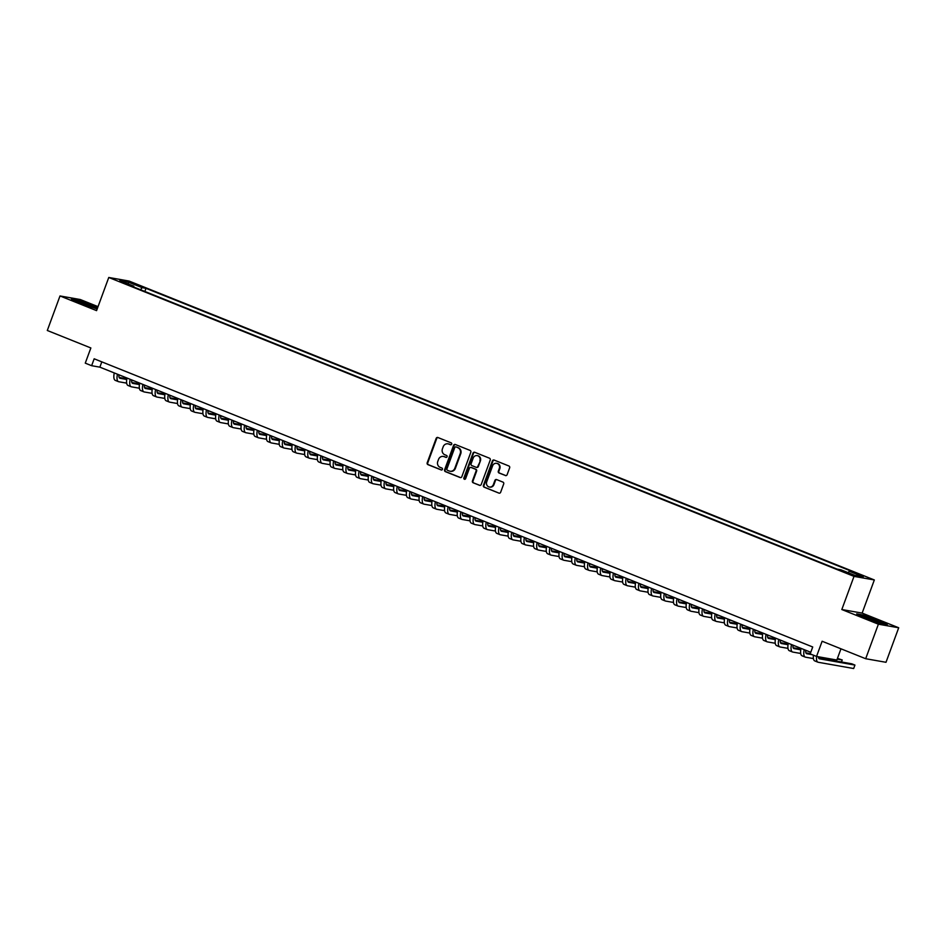 <?xml version="1.0" encoding="UTF-8"?>
<svg xmlns="http://www.w3.org/2000/svg" width="946" height="946" viewBox="0 0 946 946"><rect width="100%" height="100%" fill="white"/><g stroke="black" fill="none" stroke-linecap="round" stroke-linejoin="round"><path stroke-width="1.42" d="M451.703 444.135A1.017 0.934 -80 0 0 451.183 442.846L437.915 437.525A1.443 1.336 -80 0 0 436.177 438.376L427.19 462.783A1.443 1.336 -80 0 0 427.947 464.64L441.203 469.949A1.017 0.934 -80 0 0 442.432 469.358A1.017 0.934 -80 0 0 441.9 468.057L440.186 467.371A4.635 4.292 -80 0 1 437.785 461.423L438.542 459.389A4.635 4.292 -80 0 1 444.123 456.658L445.85 457.344A1.017 0.934 -80 0 0 447.068 456.752A1.017 0.934 -80 0 0 446.547 455.452L444.833 454.766A4.635 4.292 -80 0 1 442.432 448.818L443.177 446.784A4.635 4.292 -80 0 1 448.771 444.052L450.485 444.738A1.017 0.934 -80 0 0 451.703 444.135M862.787 575.641L856.603 573.702L862.787 575.641M505.365 475.542A1.443 1.336 -80 0 0 507.115 474.691L509.634 467.844A1.443 1.336 -80 0 0 508.889 465.988L494.155 460.075A1.443 1.336 -80 0 0 492.405 460.927L483.43 485.333A1.443 1.336 -80 0 0 484.175 487.19L498.909 493.103A1.443 1.336 -80 0 0 500.659 492.239L503.698 483.974A1.443 1.336 -80 0 0 502.953 482.117L496.65 479.587A1.443 1.336 -80 0 0 494.9 480.45L493.386 484.541A3.879 3.583 -80 0 1 489.378 487.024A3.879 3.583 -80 0 1 486.717 481.869L492.618 465.799A3.879 3.583 -80 0 1 496.638 463.327A3.879 3.583 -80 0 1 499.299 468.483L498.317 471.155A1.443 1.336 -80 0 0 499.062 473.012L505.874 475.637M98.029 306.646L80.315 299.539L60 295.956L47.3 330.485L90.863 347.962L85.27 363.146L91.632 365.7L94.162 358.794L812.72 646.981L810.178 653.887L816.54 656.441L836.843 660.024L840.97 648.814M878.385 624.194L898.7 627.766L862.137 613.103L841.822 609.531L878.385 624.194L865.685 658.723L822.121 641.246L816.54 656.441M841.822 609.531L854.013 576.374L108.766 277.474L129.082 281.057L874.329 579.957L854.013 576.374M60 295.956L96.563 310.631L108.766 277.474M470.812 452.271A1.443 1.336 -80 0 0 470.067 450.414L455.333 444.502A1.443 1.336 -80 0 0 453.583 445.365L444.608 469.76A1.443 1.336 -80 0 0 445.353 471.616L460.087 477.529A1.443 1.336 -80 0 0 461.837 476.678L470.812 452.271M474.75 452.294L489.472 458.195A1.443 1.336 -80 0 1 490.229 460.052L481.242 484.458A1.443 1.336 -80 0 1 479.504 485.31L473.201 482.779A1.443 1.336 -80 0 1 472.444 480.923L476.086 471.037A1.443 1.336 -80 0 0 475.341 469.181L471.155 467.501A1.443 1.336 -80 0 0 469.405 468.353L465.621 478.652A1.017 0.934 -80 0 1 464.569 479.303A1.017 0.934 -80 0 1 463.871 477.955L473 453.146A1.443 1.336 -80 0 1 474.75 452.294A1.443 1.336 -80 0 0 473.544 453.24L473 453.146M898.7 627.766L886 662.295L865.685 658.723M133.019 283.729L141.817 286.733L133.019 283.729M848.113 572.661L849.272 571.254L853.115 571.928L146.015 288.329L142.172 287.655L140.469 289.713M849.272 571.254L863.26 576.859L854.912 575.393L840.923 569.788L837.08 569.102L129.98 285.503L133.824 286.189L119.835 280.572L128.183 282.05L142.172 287.655M862.137 613.103L874.329 579.957M91.632 365.7L99.862 367.154L810.769 652.279M101.813 361.857L99.862 367.154M144.856 291.474L146.015 288.329M133.847 287.064L133.824 286.189M128.419 284.013L128.183 282.05M97.627 307.746L77.477 300L71.364 298.924L80.576 303.299L97.166 308.987M887.336 624.809L878.125 620.434L862.799 614.971L856.674 613.883L865.897 618.27L881.223 623.733L887.336 624.809M450.923 444.797L449.315 444.147A4.635 4.292 -80 0 0 448.25 443.887M443.615 456.492A4.635 4.292 -80 0 1 444.679 456.752L446.287 457.403M437.939 437.525A1.443 1.336 -80 0 0 436.721 438.471L427.746 462.878A1.443 1.336 -80 0 0 428.491 464.734L441.652 470.008M455.357 444.514A1.443 1.336 -80 0 0 454.139 445.46L445.152 469.855A1.443 1.336 -80 0 0 445.909 471.711L460.619 477.612M456.007 446.95A1.017 0.934 -80 0 0 454.79 447.553L446.902 468.968A1.017 0.934 -80 0 0 447.434 470.268L449.244 471.002A4.635 4.292 -80 0 0 454.825 468.258L460.217 453.619A4.635 4.292 -80 0 0 457.817 447.683L456.551 447.056A1.017 0.934 -80 0 0 456.209 446.985M450.308 471.262A4.635 4.292 -80 0 0 455.381 468.365L454.825 468.258M456.551 447.056L458.372 447.777A4.635 4.292 -80 0 1 460.761 453.713L455.381 468.365M480.024 485.404L473.201 482.779M471.203 467.501A1.443 1.336 -80 0 1 471.699 467.596L475.885 469.275A1.443 1.336 -80 0 1 476.63 471.132L473 481.029A1.443 1.336 -80 0 0 473.745 482.886M473.544 453.24L464.415 478.049A1.017 0.934 -80 0 0 464.853 479.303M479.87 460.761A3.879 3.583 -80 0 0 477.198 455.605A3.879 3.583 -80 0 0 473.189 458.089L471.108 463.741A1.443 1.336 -80 0 0 471.853 465.598L476.039 467.277A1.443 1.336 -80 0 0 477.777 466.425L480.414 460.856A3.879 3.583 -80 0 0 477.47 455.665M476.583 467.371A1.443 1.336 -80 0 0 478.333 466.52L477.777 466.425M480.414 460.856L478.333 466.52M496.91 463.386A3.879 3.583 -80 0 1 499.855 468.577L498.861 471.25A1.443 1.336 -80 0 0 499.618 473.106L505.897 475.625M489.661 487.06A3.879 3.583 -80 0 0 493.942 484.636L493.386 484.541M496.674 479.598A1.443 1.336 -80 0 0 495.444 480.544L493.942 484.636M494.179 460.087A1.443 1.336 -80 0 0 492.961 461.033L483.985 485.428A1.443 1.336 -80 0 0 484.73 487.285L498.909 493.103M118.924 374.805A7.379 2.732 111.9 0 0 119.87 378.234A7.379 2.732 111.9 0 0 120.083 378.294L126.729 379.464M131.612 380.327L133.563 380.67M119.149 377.419L126.847 378.767M126.646 383.13L118.806 381.746A11.068 4.103 -68.1 0 1 118.498 381.664A11.068 4.103 -68.1 0 1 117.458 374.214M115.637 380.469A11.068 4.103 -68.1 0 1 115.317 380.387A11.068 4.103 -68.1 0 1 114.277 372.937M90.166 305.286A9.59 0.686 20.2 0 0 77.631 301.455A9.59 0.686 20.2 0 0 83.023 304.033A9.59 0.686 20.2 0 0 95.487 308.029A9.59 0.686 20.2 0 0 90.166 305.286M72.629 299.527L77.667 300.414L97.509 308.077M866.536 617.064A9.59 0.686 20.2 0 0 862.953 616.425A9.59 0.686 20.2 0 0 868.274 618.968A9.59 0.686 20.2 0 0 877.285 622.184A9.59 0.686 20.2 0 0 880.809 622.988A9.59 0.686 20.2 0 0 876.552 620.694A9.59 0.686 20.2 0 0 866.536 617.064M857.951 614.498L862.977 615.385L877.841 620.671L886.071 624.585M131.648 379.902A7.379 2.732 111.9 0 0 132.594 383.331A7.379 2.732 111.9 0 0 132.795 383.39L139.452 384.561M144.336 385.424L146.275 385.767M131.861 382.515L139.559 383.875M139.369 388.227L131.529 386.843A11.068 4.103 -68.1 0 1 131.222 386.76A11.068 4.103 -68.1 0 1 130.17 379.311M128.349 385.566A11.068 4.103 -68.1 0 1 128.041 385.483A11.068 4.103 -68.1 0 1 127.001 378.033M144.36 384.998A7.379 2.732 111.9 0 0 145.306 388.439A7.379 2.732 111.9 0 0 145.518 388.499L152.164 389.669M157.048 390.532L158.999 390.875M144.584 387.612L152.282 388.972M152.081 393.335L144.241 391.951A11.068 4.103 -68.1 0 1 143.934 391.857A11.068 4.103 -68.1 0 1 142.893 384.407M141.072 390.674A11.068 4.103 -68.1 0 1 140.753 390.58A11.068 4.103 -68.1 0 1 139.712 383.142M157.083 390.107A7.379 2.732 111.9 0 0 158.029 393.536A7.379 2.732 111.9 0 0 158.23 393.595L164.888 394.766M169.772 395.629L171.711 395.972M157.296 392.72L164.994 394.068M164.805 398.432L156.965 397.048A11.068 4.103 -68.1 0 1 156.658 396.965A11.068 4.103 -68.1 0 1 155.605 389.516M153.784 395.771A11.068 4.103 -68.1 0 1 153.477 395.688A11.068 4.103 -68.1 0 1 152.436 388.238M169.795 395.203A7.379 2.732 111.9 0 0 170.741 398.633A7.379 2.732 111.9 0 0 170.954 398.692L177.6 399.862M182.483 400.726L184.435 401.069M170.02 397.817L177.718 399.177M177.517 403.528L169.677 402.145A11.068 4.103 -68.1 0 1 169.369 402.062A11.068 4.103 -68.1 0 1 168.329 394.612M166.496 400.868A11.068 4.103 -68.1 0 1 166.189 400.785A11.068 4.103 -68.1 0 1 165.148 393.335M182.519 400.3A7.379 2.732 111.9 0 0 183.465 403.741A7.379 2.732 111.9 0 0 183.666 403.8L190.323 404.971M195.207 405.834L197.146 406.177M182.732 402.913L190.43 404.273M190.241 408.637L182.401 407.253A11.068 4.103 -68.1 0 1 182.093 407.158A11.068 4.103 -68.1 0 1 181.041 399.709M179.22 405.976A11.068 4.103 -68.1 0 1 178.912 405.881A11.068 4.103 -68.1 0 1 177.872 398.443M195.231 405.408A7.379 2.732 111.9 0 0 196.177 408.838A7.379 2.732 111.9 0 0 196.39 408.897L203.035 410.067M207.919 410.931L209.87 411.274M195.455 408.022L203.154 409.37M202.952 413.733L195.113 412.35A11.068 4.103 -68.1 0 1 194.805 412.267A11.068 4.103 -68.1 0 1 193.764 404.817M191.932 411.072A11.068 4.103 -68.1 0 1 191.624 410.99A11.068 4.103 -68.1 0 1 190.584 403.54M207.954 410.505A7.379 2.732 111.9 0 0 208.9 413.934A7.379 2.732 111.9 0 0 209.101 413.993L215.759 415.176M220.643 416.027L222.582 416.37M208.167 413.118L215.865 414.478M215.676 418.83L207.836 417.446A11.068 4.103 -68.1 0 1 207.529 417.363A11.068 4.103 -68.1 0 1 206.476 409.914M204.655 416.181A11.068 4.103 -68.1 0 1 204.348 416.086A11.068 4.103 -68.1 0 1 203.295 408.637M220.666 415.601A7.379 2.732 111.9 0 0 221.612 419.043A7.379 2.732 111.9 0 0 221.825 419.102L228.471 420.272M233.355 421.136L235.306 421.478M220.891 418.215L228.589 419.575M228.388 423.938L220.548 422.555A11.068 4.103 -68.1 0 1 220.241 422.46A11.068 4.103 -68.1 0 1 219.2 415.01M217.367 421.277A11.068 4.103 -68.1 0 1 217.06 421.183A11.068 4.103 -68.1 0 1 216.019 413.745M233.39 420.71A7.379 2.732 111.9 0 0 234.336 424.139A7.379 2.732 111.9 0 0 234.537 424.198L241.195 425.369M246.078 426.232L248.018 426.575M233.603 423.323L241.301 424.683M241.112 429.035L233.272 427.651A11.068 4.103 -68.1 0 1 232.964 427.568A11.068 4.103 -68.1 0 1 231.912 420.119M230.091 426.374A11.068 4.103 -68.1 0 1 229.783 426.291A11.068 4.103 -68.1 0 1 228.731 418.841M246.102 425.806A7.379 2.732 111.9 0 0 247.048 429.236A7.379 2.732 111.9 0 0 247.261 429.295L253.906 430.477M258.79 431.329L260.741 431.672M246.327 428.42L254.025 429.78M253.824 434.131L245.984 432.748A11.068 4.103 -68.1 0 1 245.676 432.665A11.068 4.103 -68.1 0 1 244.636 425.215M242.803 431.482A11.068 4.103 -68.1 0 1 242.495 431.388A11.068 4.103 -68.1 0 1 241.455 423.938M258.826 430.903A7.379 2.732 111.9 0 0 259.772 434.344A7.379 2.732 111.9 0 0 259.973 434.403L266.63 435.574M271.514 436.437L273.453 436.78M259.038 433.516L266.737 434.876M266.547 439.24L258.707 437.856A11.068 4.103 -68.1 0 1 258.4 437.762A11.068 4.103 -68.1 0 1 257.347 430.324M255.526 436.579A11.068 4.103 -68.1 0 1 255.219 436.496A11.068 4.103 -68.1 0 1 254.167 429.046M271.537 436.011A7.379 2.732 111.9 0 0 272.483 439.441A7.379 2.732 111.9 0 0 272.696 439.5L279.342 440.67M284.226 441.534L286.177 441.877M271.762 438.625L279.46 439.985M279.259 444.336L271.419 442.953A11.068 4.103 -68.1 0 1 271.112 442.87A11.068 4.103 -68.1 0 1 270.071 435.42M268.238 441.676A11.068 4.103 -68.1 0 1 267.931 441.593A11.068 4.103 -68.1 0 1 266.89 434.143M284.261 441.108A7.379 2.732 111.9 0 0 285.207 444.549A7.379 2.732 111.9 0 0 285.408 444.596L292.066 445.779M296.938 446.63L298.889 446.973M284.474 443.721L292.172 445.081M291.983 449.433L284.143 448.049A11.068 4.103 -68.1 0 1 283.835 447.966A11.068 4.103 -68.1 0 1 282.783 440.517M280.962 446.784A11.068 4.103 -68.1 0 1 280.655 446.689A11.068 4.103 -68.1 0 1 279.602 439.24M296.973 446.205A7.379 2.732 111.9 0 0 297.919 449.646A7.379 2.732 111.9 0 0 298.132 449.705L304.778 450.875M309.661 451.739L311.612 452.082M297.198 448.818L304.896 450.178M304.695 454.541L296.855 453.158A11.068 4.103 -68.1 0 1 296.547 453.063A11.068 4.103 -68.1 0 1 295.507 445.625M293.674 451.881A11.068 4.103 -68.1 0 1 293.366 451.798A11.068 4.103 -68.1 0 1 292.326 444.348M309.697 451.313A7.379 2.732 111.9 0 0 310.643 454.742A7.379 2.732 111.9 0 0 310.844 454.801L317.501 455.972M322.373 456.835L324.324 457.178M309.91 453.926L317.608 455.286M317.418 459.638L309.579 458.254A11.068 4.103 -68.1 0 1 309.271 458.171A11.068 4.103 -68.1 0 1 308.219 450.722M306.398 456.977A11.068 4.103 -68.1 0 1 306.09 456.894A11.068 4.103 -68.1 0 1 305.038 449.445M322.409 456.41A7.379 2.732 111.9 0 0 323.355 459.851A7.379 2.732 111.9 0 0 323.567 459.91L330.213 461.08M335.097 461.932L337.048 462.287M322.633 459.023L330.331 460.383M330.13 464.734L322.29 463.363A11.068 4.103 -68.1 0 1 321.983 463.268A11.068 4.103 -68.1 0 1 320.942 455.818M319.109 462.086A11.068 4.103 -68.1 0 1 318.802 461.991A11.068 4.103 -68.1 0 1 317.761 454.541M335.132 461.518A7.379 2.732 111.9 0 0 336.078 464.947A7.379 2.732 111.9 0 0 336.279 465.006L342.925 466.177M347.809 467.04L349.76 467.383M335.345 464.131L343.043 465.479M342.854 469.843L335.014 468.459A11.068 4.103 -68.1 0 1 334.707 468.365A11.068 4.103 -68.1 0 1 333.654 460.927M331.833 467.182A11.068 4.103 -68.1 0 1 331.526 467.099A11.068 4.103 -68.1 0 1 330.473 459.65M347.844 466.615A7.379 2.732 111.9 0 0 348.79 470.044A7.379 2.732 111.9 0 0 349.003 470.103L355.649 471.274M360.532 472.137L362.484 472.48M348.069 469.228L355.767 470.588M355.566 474.939L347.726 473.556A11.068 4.103 -68.1 0 1 347.419 473.473A11.068 4.103 -68.1 0 1 346.378 466.023M344.545 472.279A11.068 4.103 -68.1 0 1 344.238 472.196A11.068 4.103 -68.1 0 1 343.197 464.746M360.568 471.711A7.379 2.732 111.9 0 0 361.514 475.152A7.379 2.732 111.9 0 0 361.715 475.211L368.361 476.382M373.244 477.233L375.195 477.588M360.781 474.324L368.479 475.684M368.29 480.036L360.45 478.664A11.068 4.103 -68.1 0 1 360.142 478.57A11.068 4.103 -68.1 0 1 359.09 471.12M357.269 477.387A11.068 4.103 -68.1 0 1 356.961 477.292A11.068 4.103 -68.1 0 1 355.909 469.843M373.28 476.819A7.379 2.732 111.9 0 0 374.226 480.249A7.379 2.732 111.9 0 0 374.439 480.308L381.084 481.479M385.968 482.342L387.919 482.685M373.504 479.433L381.203 480.781M381.002 485.144L373.162 483.761A11.068 4.103 -68.1 0 1 372.854 483.666A11.068 4.103 -68.1 0 1 371.813 476.228M369.981 482.484A11.068 4.103 -68.1 0 1 369.673 482.401A11.068 4.103 -68.1 0 1 368.633 474.951M386.003 481.916A7.379 2.732 111.9 0 0 386.949 485.345A7.379 2.732 111.9 0 0 387.151 485.404L393.796 486.575M398.68 487.438L400.631 487.781M386.216 484.529L393.914 485.889M393.725 490.241L385.885 488.857A11.068 4.103 -68.1 0 1 385.578 488.775A11.068 4.103 -68.1 0 1 384.525 481.325M382.704 487.58A11.068 4.103 -68.1 0 1 382.397 487.497A11.068 4.103 -68.1 0 1 381.344 480.048M398.715 487.013A7.379 2.732 111.9 0 0 399.661 490.454A7.379 2.732 111.9 0 0 399.874 490.513L406.52 491.684M411.404 492.547L413.355 492.89M398.94 489.626L406.638 490.986M406.437 495.337L398.597 493.966A11.068 4.103 -68.1 0 1 398.29 493.871A11.068 4.103 -68.1 0 1 397.249 486.421M395.416 492.689A11.068 4.103 -68.1 0 1 395.109 492.594A11.068 4.103 -68.1 0 1 394.068 485.144M411.439 492.121A7.379 2.732 111.9 0 0 412.385 495.55A7.379 2.732 111.9 0 0 412.586 495.609L419.232 496.78M424.115 497.643L426.067 497.986M411.652 494.734L419.35 496.082M419.161 500.446L411.321 499.062A11.068 4.103 -68.1 0 1 411.013 498.98A11.068 4.103 -68.1 0 1 409.961 491.53M408.14 497.785A11.068 4.103 -68.1 0 1 407.832 497.702A11.068 4.103 -68.1 0 1 406.78 490.253M424.151 497.218A7.379 2.732 111.9 0 0 425.097 500.647A7.379 2.732 111.9 0 0 425.31 500.706L431.955 501.877M436.839 502.74L438.79 503.083M424.376 499.831L432.074 501.191M431.873 505.542L424.033 504.159A11.068 4.103 -68.1 0 1 423.725 504.076A11.068 4.103 -68.1 0 1 422.685 496.626M420.852 502.882A11.068 4.103 -68.1 0 1 420.544 502.799A11.068 4.103 -68.1 0 1 419.504 495.349M436.875 502.314A7.379 2.732 111.9 0 0 437.821 505.755A7.379 2.732 111.9 0 0 438.022 505.814L444.667 506.985M449.551 507.848L451.502 508.191M437.087 504.928L444.786 506.287M444.596 510.651L436.756 509.267A11.068 4.103 -68.1 0 1 436.449 509.173A11.068 4.103 -68.1 0 1 435.397 501.723M433.575 507.99A11.068 4.103 -68.1 0 1 433.268 507.896A11.068 4.103 -68.1 0 1 432.216 500.458M449.587 507.423A7.379 2.732 111.9 0 0 450.533 510.852A7.379 2.732 111.9 0 0 450.745 510.911L457.391 512.082M462.275 512.945L464.226 513.288M449.811 510.036L457.509 511.384M457.308 515.747L449.468 514.364A11.068 4.103 -68.1 0 1 449.161 514.281A11.068 4.103 -68.1 0 1 448.12 506.831M446.287 513.087A11.068 4.103 -68.1 0 1 445.98 513.004A11.068 4.103 -68.1 0 1 444.939 505.554M462.31 512.519A7.379 2.732 111.9 0 0 463.256 515.948A7.379 2.732 111.9 0 0 463.457 516.008L470.103 517.178M474.987 518.041L476.938 518.384M462.523 515.132L470.221 516.492M470.032 520.844L462.192 519.46A11.068 4.103 -68.1 0 1 461.885 519.378A11.068 4.103 -68.1 0 1 460.832 511.928M459.011 518.195A11.068 4.103 -68.1 0 1 458.704 518.101A11.068 4.103 -68.1 0 1 457.651 510.651M475.022 517.616A7.379 2.732 111.9 0 0 475.968 521.057A7.379 2.732 111.9 0 0 476.181 521.116L482.827 522.287M487.71 523.15L489.661 523.493M475.247 520.229L482.945 521.589M482.744 525.952L474.904 524.569A11.068 4.103 -68.1 0 1 474.596 524.474A11.068 4.103 -68.1 0 1 473.556 517.024M471.723 523.292A11.068 4.103 -68.1 0 1 471.415 523.197A11.068 4.103 -68.1 0 1 470.375 515.759M487.746 522.724A7.379 2.732 111.9 0 0 488.692 526.153A7.379 2.732 111.9 0 0 488.893 526.213L495.538 527.383M500.422 528.246L502.373 528.589M487.959 525.337L495.657 526.686M495.468 531.049L487.628 529.665A11.068 4.103 -68.1 0 1 487.32 529.583A11.068 4.103 -68.1 0 1 486.268 522.133M484.447 528.388A11.068 4.103 -68.1 0 1 484.139 528.306A11.068 4.103 -68.1 0 1 483.087 520.856M500.458 527.821A7.379 2.732 111.9 0 0 501.404 531.25A7.379 2.732 111.9 0 0 501.617 531.309L508.262 532.492M513.146 533.343L515.097 533.686M500.682 530.434L508.38 531.794M508.179 536.145L500.339 534.762A11.068 4.103 -68.1 0 1 500.032 534.679A11.068 4.103 -68.1 0 1 498.991 527.229M497.158 533.497A11.068 4.103 -68.1 0 1 496.851 533.402A11.068 4.103 -68.1 0 1 495.81 525.952M513.181 532.917A7.379 2.732 111.9 0 0 514.127 536.358A7.379 2.732 111.9 0 0 514.328 536.417L520.974 537.588M525.858 538.451L527.809 538.794M513.394 535.531L521.092 536.89M520.903 541.254L513.063 539.87A11.068 4.103 -68.1 0 1 512.756 539.776A11.068 4.103 -68.1 0 1 511.703 532.326M509.882 538.593A11.068 4.103 -68.1 0 1 509.575 538.499A11.068 4.103 -68.1 0 1 508.522 531.061M525.893 538.026A7.379 2.732 111.9 0 0 526.839 541.455A7.379 2.732 111.9 0 0 527.052 541.514L533.698 542.685M538.581 543.548L540.533 543.891M526.118 540.639L533.816 541.999M533.615 546.35L525.775 544.967A11.068 4.103 -68.1 0 1 525.468 544.884A11.068 4.103 -68.1 0 1 524.427 537.434M522.594 543.69A11.068 4.103 -68.1 0 1 522.287 543.607A11.068 4.103 -68.1 0 1 521.246 536.157M538.617 543.122A7.379 2.732 111.9 0 0 539.563 546.552A7.379 2.732 111.9 0 0 539.764 546.611L546.41 547.793M551.293 548.645L553.244 548.987M538.83 545.736L546.528 547.095M546.339 551.447L538.499 550.064A11.068 4.103 -68.1 0 1 538.179 549.981A11.068 4.103 -68.1 0 1 537.139 542.531M535.318 548.798A11.068 4.103 -68.1 0 1 535.01 548.704A11.068 4.103 -68.1 0 1 533.958 541.254M551.329 548.219A7.379 2.732 111.9 0 0 552.275 551.66A7.379 2.732 111.9 0 0 552.476 551.719L559.133 552.89M564.017 553.753L565.968 554.096M551.553 550.832L559.252 552.192M559.051 556.555L551.211 555.172A11.068 4.103 -68.1 0 1 550.903 555.077A11.068 4.103 -68.1 0 1 549.863 547.639M548.03 553.895A11.068 4.103 -68.1 0 1 547.722 553.812A11.068 4.103 -68.1 0 1 546.682 546.362M564.053 553.327A7.379 2.732 111.9 0 0 564.999 556.756A7.379 2.732 111.9 0 0 565.2 556.816L571.845 557.986M576.729 558.85L578.68 559.192M564.265 555.941L571.963 557.3M571.774 561.652L563.934 560.269A11.068 4.103 -68.1 0 1 563.615 560.186A11.068 4.103 -68.1 0 1 562.574 552.736M560.753 558.991A11.068 4.103 -68.1 0 1 560.446 558.909A11.068 4.103 -68.1 0 1 559.393 551.459M576.764 558.424A7.379 2.732 111.9 0 0 577.71 561.865A7.379 2.732 111.9 0 0 577.911 561.912L584.569 563.095M589.453 563.946L591.404 564.289M576.989 561.037L584.687 562.397M584.486 566.749L576.646 565.365A11.068 4.103 -68.1 0 1 576.339 565.282A11.068 4.103 -68.1 0 1 575.298 557.833M573.465 564.1A11.068 4.103 -68.1 0 1 573.158 564.005A11.068 4.103 -68.1 0 1 572.117 556.555M589.488 563.52A7.379 2.732 111.9 0 0 590.434 566.961A7.379 2.732 111.9 0 0 590.635 567.021L597.281 568.191M602.164 569.054L604.116 569.397M589.701 566.134L597.399 567.494M597.198 571.857L589.37 570.473A11.068 4.103 -68.1 0 1 589.051 570.379A11.068 4.103 -68.1 0 1 588.01 562.941M586.189 569.196A11.068 4.103 -68.1 0 1 585.881 569.114A11.068 4.103 -68.1 0 1 584.829 561.664M602.2 568.629A7.379 2.732 111.9 0 0 603.146 572.058A7.379 2.732 111.9 0 0 603.347 572.117L610.004 573.288M614.888 574.151L616.839 574.494M602.413 571.242L610.123 572.602M609.922 576.954L602.082 575.57A11.068 4.103 -68.1 0 1 601.774 575.487A11.068 4.103 -68.1 0 1 600.734 568.038M598.901 574.293A11.068 4.103 -68.1 0 1 598.593 574.21A11.068 4.103 -68.1 0 1 597.553 566.76M614.924 573.725A7.379 2.732 111.9 0 0 615.87 577.166A7.379 2.732 111.9 0 0 616.071 577.226L622.716 578.396M627.6 579.248L629.551 579.602M615.137 576.339L622.835 577.699M622.634 582.05L614.794 580.678A11.068 4.103 -68.1 0 1 614.486 580.584A11.068 4.103 -68.1 0 1 613.446 573.134M611.624 579.401A11.068 4.103 -68.1 0 1 611.317 579.307A11.068 4.103 -68.1 0 1 610.265 571.857M627.636 578.834A7.379 2.732 111.9 0 0 628.582 582.263A7.379 2.732 111.9 0 0 628.783 582.322L635.44 583.493M640.324 584.356L642.275 584.699M627.848 581.447L635.558 582.795M635.357 587.159L627.517 585.775A11.068 4.103 -68.1 0 1 627.21 585.68A11.068 4.103 -68.1 0 1 626.169 578.243M624.336 584.498A11.068 4.103 -68.1 0 1 624.029 584.415A11.068 4.103 -68.1 0 1 622.988 576.965M640.359 583.93A7.379 2.732 111.9 0 0 641.305 587.36A7.379 2.732 111.9 0 0 641.506 587.419L648.152 588.589M653.036 589.453L654.987 589.796M640.572 586.544L648.27 587.904M648.069 592.255L640.229 590.872A11.068 4.103 -68.1 0 1 639.922 590.789A11.068 4.103 -68.1 0 1 638.881 583.339M637.06 589.595A11.068 4.103 -68.1 0 1 636.753 589.512A11.068 4.103 -68.1 0 1 635.7 582.062M653.071 589.027A7.379 2.732 111.9 0 0 654.017 592.468A7.379 2.732 111.9 0 0 654.218 592.527L660.876 593.698M665.759 594.549L667.71 594.904M653.284 591.64L660.994 593M660.793 597.352L652.953 595.98A11.068 4.103 -68.1 0 1 652.645 595.885A11.068 4.103 -68.1 0 1 651.605 588.436M649.772 594.703A11.068 4.103 -68.1 0 1 649.464 594.608A11.068 4.103 -68.1 0 1 648.424 587.159M665.795 594.135A7.379 2.732 111.9 0 0 666.741 597.565A7.379 2.732 111.9 0 0 666.942 597.624L673.587 598.794M678.471 599.658L680.422 600M666.008 596.749L673.706 598.097M673.505 602.46L665.665 601.077A11.068 4.103 -68.1 0 1 665.357 600.994A11.068 4.103 -68.1 0 1 664.317 593.544M662.496 599.799A11.068 4.103 -68.1 0 1 662.188 599.717A11.068 4.103 -68.1 0 1 661.136 592.267M678.507 599.232A7.379 2.732 111.9 0 0 679.453 602.661A7.379 2.732 111.9 0 0 679.654 602.72L686.311 603.891M691.195 604.754L693.146 605.097M678.72 601.845L686.429 603.205M686.228 607.557L678.388 606.173A11.068 4.103 -68.1 0 1 678.081 606.09A11.068 4.103 -68.1 0 1 677.029 598.641M675.208 604.896A11.068 4.103 -68.1 0 1 674.9 604.813A11.068 4.103 -68.1 0 1 673.859 597.364M691.23 604.328A7.379 2.732 111.9 0 0 692.165 607.77A7.379 2.732 111.9 0 0 692.377 607.829L699.023 608.999M703.907 609.863L705.858 610.205M691.443 606.942L699.141 608.302M698.94 612.653L691.1 611.282A11.068 4.103 -68.1 0 1 690.793 611.187A11.068 4.103 -68.1 0 1 689.752 603.737M687.931 610.004A11.068 4.103 -68.1 0 1 687.624 609.91A11.068 4.103 -68.1 0 1 686.571 602.46M703.942 609.437A7.379 2.732 111.9 0 0 704.888 612.866A7.379 2.732 111.9 0 0 705.089 612.925L711.747 614.096M716.63 614.959L718.57 615.302M704.155 612.05L711.865 613.398M711.664 617.762L703.824 616.378A11.068 4.103 -68.1 0 1 703.517 616.295A11.068 4.103 -68.1 0 1 702.464 608.846M700.643 615.101A11.068 4.103 -68.1 0 1 700.336 615.018A11.068 4.103 -68.1 0 1 699.295 607.568M716.654 614.533A7.379 2.732 111.9 0 0 717.6 617.963A7.379 2.732 111.9 0 0 717.813 618.022L724.459 619.192M729.342 620.056L731.293 620.399M716.879 617.147L724.577 618.507M724.376 622.858L716.536 621.475A11.068 4.103 -68.1 0 1 716.228 621.392A11.068 4.103 -68.1 0 1 715.188 613.942M713.367 620.198A11.068 4.103 -68.1 0 1 713.048 620.115A11.068 4.103 -68.1 0 1 712.007 612.665M729.378 619.63A7.379 2.732 111.9 0 0 730.324 623.071A7.379 2.732 111.9 0 0 730.525 623.13L737.182 624.301M742.066 625.164L744.005 625.507M729.591 622.243L737.289 623.603M737.1 627.967L729.26 626.583A11.068 4.103 -68.1 0 1 728.952 626.489A11.068 4.103 -68.1 0 1 727.9 619.039M726.079 625.306A11.068 4.103 -68.1 0 1 725.771 625.211A11.068 4.103 -68.1 0 1 724.731 617.773M742.09 624.738A7.379 2.732 111.9 0 0 743.036 628.168A7.379 2.732 111.9 0 0 743.249 628.227L749.894 629.397M754.778 630.261L756.729 630.604M742.314 627.352L750.012 628.7M749.811 633.063L741.971 631.68A11.068 4.103 -68.1 0 1 741.664 631.597A11.068 4.103 -68.1 0 1 740.623 624.147M738.802 630.403A11.068 4.103 -68.1 0 1 738.483 630.32A11.068 4.103 -68.1 0 1 737.442 622.87M754.813 629.835A7.379 2.732 111.9 0 0 755.759 633.264A7.379 2.732 111.9 0 0 755.96 633.323L762.618 634.494M767.502 635.357L769.441 635.7M755.026 632.448L762.724 633.808M762.535 638.16L754.695 636.776A11.068 4.103 -68.1 0 1 754.388 636.693A11.068 4.103 -68.1 0 1 753.335 629.244M751.514 635.511A11.068 4.103 -68.1 0 1 751.207 635.416A11.068 4.103 -68.1 0 1 750.166 627.967M767.525 634.932A7.379 2.732 111.9 0 0 768.471 638.373A7.379 2.732 111.9 0 0 768.684 638.432L775.33 639.602M780.214 640.466L782.165 640.809M767.75 637.545L775.448 638.905M775.247 643.268L767.407 641.885A11.068 4.103 -68.1 0 1 767.1 641.79A11.068 4.103 -68.1 0 1 766.059 634.34M764.238 640.608A11.068 4.103 -68.1 0 1 763.919 640.513A11.068 4.103 -68.1 0 1 762.878 633.075M780.249 640.04A7.379 2.732 111.9 0 0 781.195 643.469A7.379 2.732 111.9 0 0 781.396 643.528L788.053 644.699M792.937 645.562L794.877 645.905M780.462 642.653L788.16 644.001M787.971 648.365L780.131 646.981A11.068 4.103 -68.1 0 1 779.823 646.898A11.068 4.103 -68.1 0 1 778.771 639.449M776.95 645.704A11.068 4.103 -68.1 0 1 776.642 645.621A11.068 4.103 -68.1 0 1 775.602 638.172M792.961 645.137A7.379 2.732 111.9 0 0 793.907 648.566A7.379 2.732 111.9 0 0 794.12 648.625L800.765 649.807M805.649 650.659L807.6 651.002M793.186 647.75L800.884 649.11M800.683 653.461L792.843 652.078A11.068 4.103 -68.1 0 1 792.535 651.995A11.068 4.103 -68.1 0 1 791.495 644.545M789.662 650.813A11.068 4.103 -68.1 0 1 789.354 650.718A11.068 4.103 -68.1 0 1 788.314 643.268M805.685 650.233A7.379 2.732 111.9 0 0 806.631 653.674A7.379 2.732 111.9 0 0 806.832 653.733L812.082 654.656M837.198 659.078L842.224 659.965L837.447 658.416M805.897 652.846L810.273 653.627M813.406 658.57L805.566 657.186A11.068 4.103 -68.1 0 1 805.259 657.092A11.068 4.103 -68.1 0 1 804.206 649.642M802.385 655.909A11.068 4.103 -68.1 0 1 802.078 655.815A11.068 4.103 -68.1 0 1 801.037 648.377M841.479 661.987L842.224 659.965M818.373 656.76A7.379 2.732 111.9 0 0 819.342 658.771A7.379 2.732 111.9 0 0 819.555 658.83L854.936 665.073L851.755 663.796L818.621 657.955M854.936 665.073L853.67 668.526L818.278 662.283A11.068 4.103 -68.1 0 1 817.971 662.2A11.068 4.103 -68.1 0 1 816.623 656.453M815.097 661.006A11.068 4.103 -68.1 0 1 814.79 660.923A11.068 4.103 -68.1 0 1 813.442 655.2M136.177 284.994L136.425 284.332M115.317 380.387L118.498 381.664M128.041 385.483L131.222 386.76M140.753 390.58L143.934 391.857M153.477 395.688L156.658 396.965M166.189 400.785L169.369 402.062M178.912 405.881L182.093 407.158M191.624 410.99L194.805 412.267M204.348 416.086L207.529 417.363M217.06 421.183L220.241 422.46M229.783 426.291L232.964 427.568M242.495 431.388L245.676 432.665M255.219 436.496L258.4 437.762M267.931 441.593L271.112 442.87M280.655 446.689L283.835 447.966M293.366 451.798L296.547 453.063M306.09 456.894L309.271 458.171M318.802 461.991L321.983 463.268M331.526 467.099L334.707 468.365M344.238 472.196L347.419 473.473M356.961 477.292L360.142 478.57M369.673 482.401L372.854 483.666M382.397 487.497L385.578 488.775M395.109 492.594L398.29 493.871M407.832 497.702L411.013 498.98M420.544 502.799L423.725 504.076M433.268 507.896L436.449 509.173M445.98 513.004L449.161 514.281M458.704 518.101L461.885 519.378M471.415 523.197L474.596 524.474M484.139 528.306L487.32 529.583M496.851 533.402L500.032 534.679M509.575 538.499L512.756 539.776M522.287 543.607L525.468 544.884M535.01 548.704L538.179 549.981M547.722 553.812L550.903 555.077M560.446 558.909L563.615 560.186M573.158 564.005L576.339 565.282M585.881 569.114L589.051 570.379M598.593 574.21L601.774 575.487M611.317 579.307L614.486 580.584M624.029 584.415L627.21 585.68M636.753 589.512L639.922 590.789M649.464 594.608L652.645 595.885M662.188 599.717L665.357 600.994M674.9 604.813L678.081 606.09M687.624 609.91L690.793 611.187M700.336 615.018L703.517 616.295M713.048 620.115L716.228 621.392M725.771 625.211L728.952 626.489M738.483 630.32L741.664 631.597M751.207 635.416L754.388 636.693M763.919 640.513L767.1 641.79M776.642 645.621L779.823 646.898M789.354 650.718L792.535 651.995M802.078 655.815L805.259 657.092M814.79 660.923L817.971 662.2"/></g></svg>
